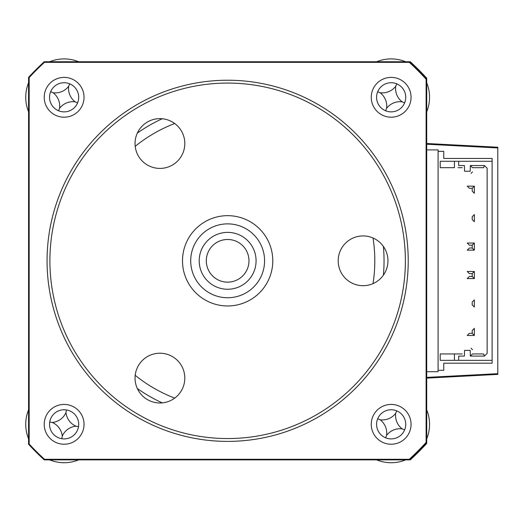 <?xml version="1.0" encoding="UTF-8"?>
<svg xmlns="http://www.w3.org/2000/svg" width="524" height="524" viewBox="0 0 524 524"><rect width="100%" height="100%" fill="white"/><g stroke="black" fill="none" stroke-linecap="round" stroke-linejoin="round"><path stroke-width="0.79" d="M426.706 378.118L497.8 374.391L497.8 147.231L426.706 143.504M410.285 61.747L409.539 61.747L409.31 62.343A269.565 269.565 0 0 1 426.11 79.216L426.706 78.986L426.706 78.168A270.161 270.161 0 0 0 410.285 61.747M426.11 79.216L426.11 442.407A269.565 269.565 0 0 1 409.31 459.286L409.539 459.876L410.285 459.876A270.161 270.161 0 0 0 426.706 443.455L426.706 442.636A270.161 270.161 0 0 1 409.539 459.876L44.245 459.876A270.161 270.161 0 0 1 28.578 444.267L28.578 77.356L29.167 77.585A269.565 269.565 0 0 1 44.481 62.343L409.31 62.343M438.084 370.298L438.084 151.325L443.769 151.325L443.769 158.438L492.115 158.438L492.115 161.281L454.432 161.281L454.432 167.68L440.212 167.68L440.212 161.281L458.697 161.281L458.697 165.545L464.388 165.545L464.559 171.23L470.185 171.23L470.356 165.545L484.464 165.545L487.137 168.217L487.137 353.405L484.464 356.078L470.356 356.078L470.185 350.392L464.559 350.392L464.388 356.078L458.697 356.078L458.697 360.342L454.432 360.342L492.115 360.342L492.115 363.191L443.769 363.191L443.769 370.298L438.084 370.298L438.084 371.719L426.706 371.719M426.706 149.903L438.084 149.903L438.084 151.325M426.706 377.404L497.8 373.684M497.8 147.945L426.706 144.218M492.115 360.342L492.115 161.281M440.212 353.949L462.253 353.949L454.432 353.949L454.432 360.342L440.212 360.342L440.212 353.949M484.464 356.078L483.58 353.949L472.491 353.949L470.356 356.078M470.356 165.545L472.491 167.68L483.58 167.68L484.464 165.545M458.061 167.68L462.253 167.68L458.061 167.68M472.209 333.329L474.338 335.458L467.231 335.458L469.36 333.329L472.209 333.329L472.209 330.487L474.338 328.352L474.338 335.458M474.338 271.478L472.209 273.607L469.36 273.607L467.231 271.478L474.338 271.478L474.338 278.585L467.231 278.585L469.36 276.456L472.209 276.456L474.338 278.585M472.209 273.607L472.209 276.456M474.338 243.038L472.209 245.173L469.36 245.173L467.231 243.038L474.338 243.038L474.338 250.144L467.231 250.144L469.36 248.016L472.209 248.016L474.338 250.144M472.209 245.173L472.209 248.016M472.209 191.142L474.338 193.271L474.338 186.164L472.209 188.293L472.209 191.142M474.338 186.164L467.231 186.164L469.36 188.293L472.209 188.293M472.209 304.889L474.338 307.025L474.338 299.911L472.209 302.047L472.209 304.889M472.491 171.944L471.069 173.365L472.491 171.944M471.069 348.257L472.491 349.678L471.069 348.257M472.209 219.576L474.338 221.711L474.338 214.598L472.209 216.733L472.209 219.576M49.623 61.747A38.39 38.39 0 0 1 78.626 61.747M28.578 111.795A38.39 38.39 0 0 1 28.578 82.792M68.683 86.257A16.761 16.761 0 0 0 75.161 101.853A16.761 16.761 0 0 0 59.559 108.337A16.761 16.761 0 0 0 53.081 92.735A16.761 16.761 0 0 0 68.683 86.257L69.685 83.827M53.081 92.735L50.651 91.726M59.559 108.337L58.557 110.767M75.161 101.853L77.591 102.861M376.658 61.747A38.39 38.39 0 0 1 405.661 61.747M426.706 82.792A38.39 38.39 0 0 1 426.706 111.795M395.718 86.257A16.761 16.761 0 0 0 402.196 101.853A16.761 16.761 0 0 0 386.594 108.337A16.761 16.761 0 0 0 380.116 92.735A16.761 16.761 0 0 0 395.718 86.257L396.72 83.827M380.116 92.735L377.686 91.726M386.594 108.337L385.592 110.767M402.196 101.853L404.626 102.861M426.706 409.827A38.39 38.39 0 0 1 426.706 438.83M405.661 459.876A38.39 38.39 0 0 1 376.658 459.876M395.718 413.292A16.761 16.761 0 0 0 402.196 428.887A16.761 16.761 0 0 0 386.594 435.372A16.761 16.761 0 0 0 380.116 419.77A16.761 16.761 0 0 0 395.718 413.292L396.72 410.862M380.116 419.77L377.686 418.761M386.594 435.372L385.592 437.802M402.196 428.887L404.626 429.896M391.159 82.72A14.574 14.574 0 0 0 376.586 97.294A14.574 14.574 0 0 0 391.159 111.867A14.574 14.574 0 0 0 405.733 97.294A14.574 14.574 0 0 0 391.159 82.72M391.159 77.388A19.905 19.905 0 0 0 371.254 97.294A19.905 19.905 0 0 0 391.159 117.199A19.905 19.905 0 0 0 411.065 97.294A19.905 19.905 0 0 0 391.159 77.388M64.125 404.423A19.905 19.905 0 0 0 44.219 424.329A19.905 19.905 0 0 0 64.125 444.234A19.905 19.905 0 0 0 84.03 424.329A19.905 19.905 0 0 0 64.125 404.423M64.125 409.755A14.574 14.574 0 0 0 49.551 424.329A14.574 14.574 0 0 0 64.125 438.902A14.574 14.574 0 0 0 78.698 424.329A14.574 14.574 0 0 0 64.125 409.755M64.125 77.388A19.905 19.905 0 0 0 44.219 97.294A19.905 19.905 0 0 0 64.125 117.199A19.905 19.905 0 0 0 84.03 97.294A19.905 19.905 0 0 0 64.125 77.388M64.125 82.72A14.574 14.574 0 0 0 49.551 97.294A14.574 14.574 0 0 0 64.125 111.867A14.574 14.574 0 0 0 78.698 97.294A14.574 14.574 0 0 0 64.125 82.72M391.159 404.423A19.905 19.905 0 0 0 371.254 424.329A19.905 19.905 0 0 0 391.159 444.234A19.905 19.905 0 0 0 411.065 424.329A19.905 19.905 0 0 0 391.159 404.423M391.159 409.755A14.574 14.574 0 0 0 376.586 424.329A14.574 14.574 0 0 0 391.159 438.902A14.574 14.574 0 0 0 405.733 424.329A14.574 14.574 0 0 0 391.159 409.755M383.385 275.185A156.407 156.407 0 0 0 383.385 246.437M162.217 118.745A156.407 156.407 0 0 0 137.321 133.122M137.321 388.507A156.407 156.407 0 0 0 162.217 402.877M420.615 71.742A21.327 21.327 0 0 1 423.68 75.711A21.327 21.327 0 0 0 420.615 71.742A270.161 270.161 0 0 0 416.711 67.838A21.327 21.327 0 0 0 412.86 64.845A21.327 21.327 0 0 1 416.711 67.838M44.481 62.343L44.245 61.747A270.161 270.161 0 0 0 28.578 77.356A270.161 270.161 0 0 1 44.245 61.747L409.539 61.747A270.161 270.161 0 0 1 426.706 78.986L426.706 442.636A270.161 270.161 0 0 1 409.539 459.876M420.615 449.887A21.327 21.327 0 0 0 423.68 445.911A21.327 21.327 0 0 1 420.615 449.887A270.161 270.161 0 0 1 416.711 453.784A21.327 21.327 0 0 1 412.86 456.777A21.327 21.327 0 0 0 416.711 453.784M409.31 459.286L44.481 459.286L44.245 459.876A270.161 270.161 0 0 1 28.578 444.267L29.167 444.038L29.167 77.585M44.481 459.286A269.565 269.565 0 0 1 29.167 444.038M426.11 442.407L426.706 442.636M78.626 459.876A38.39 38.39 0 0 1 49.623 459.876M28.578 438.83A38.39 38.39 0 0 1 28.578 409.827M75.921 426.189A16.761 16.761 0 0 0 62.264 436.132A16.761 16.761 0 0 0 52.321 422.468A16.761 16.761 0 0 0 65.985 412.532A16.761 16.761 0 0 0 75.921 426.189L78.521 426.595M65.985 412.532L66.391 409.932M52.321 422.468L49.728 422.062M62.264 436.132L61.858 438.726M195.596 279.174A36.935 36.935 0 0 0 246.005 292.857A36.935 36.935 0 0 0 259.688 242.448A36.935 36.935 0 0 0 209.279 228.765A36.935 36.935 0 0 0 195.596 279.174M266.808 238.368A45.143 45.143 0 0 1 250.086 299.983A45.143 45.143 0 0 1 188.47 283.255A45.143 45.143 0 0 1 205.192 221.645A45.143 45.143 0 0 1 266.808 238.368M252.313 246.673A28.44 28.44 0 0 1 241.78 285.488A28.44 28.44 0 0 1 202.965 274.949A28.44 28.44 0 0 1 213.504 236.141A28.44 28.44 0 0 1 252.313 246.673M209.135 271.419A21.327 21.327 0 0 0 238.243 279.318A21.327 21.327 0 0 0 246.149 250.21A21.327 21.327 0 0 0 217.034 242.304A21.327 21.327 0 0 0 209.135 271.419M227.639 438.549A177.734 177.734 0 0 0 405.38 260.814A177.734 177.734 0 0 0 227.639 83.074A177.734 177.734 0 0 0 49.904 260.814A177.734 177.734 0 0 0 227.639 438.549M227.639 80.231A180.577 180.577 0 0 1 408.222 260.814A180.577 180.577 0 0 1 227.639 441.391A180.577 180.577 0 0 1 47.062 260.814A180.577 180.577 0 0 1 227.639 80.231M159.925 402.982A24.883 24.883 0 0 1 135.041 378.105A24.883 24.883 0 0 1 159.925 353.222A24.883 24.883 0 0 1 184.808 378.105A24.883 24.883 0 0 1 159.925 402.982M159.925 168.407A24.883 24.883 0 0 1 135.041 143.524A24.883 24.883 0 0 1 159.925 118.64A24.883 24.883 0 0 1 184.808 143.524A24.883 24.883 0 0 1 159.925 168.407M363.073 285.698A24.883 24.883 0 0 1 338.19 260.814A24.883 24.883 0 0 1 363.073 235.931A24.883 24.883 0 0 1 387.957 260.814A24.883 24.883 0 0 1 363.073 285.698M373.029 283.615A147.165 147.165 0 0 0 373.029 238.007M174.695 123.5A147.165 147.165 0 0 0 135.199 146.307M135.199 375.322A147.165 147.165 0 0 0 174.695 398.122M409.539 61.747A270.161 270.161 0 0 1 426.706 78.986"/></g></svg>
